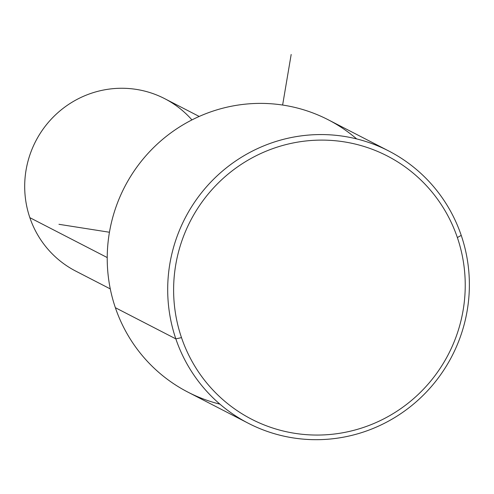 <?xml version="1.0" encoding="UTF-8"?>
<svg xmlns="http://www.w3.org/2000/svg" width="494" height="494" viewBox="0 0 494 494"><rect width="100%" height="100%" fill="white"/><g stroke="black" fill="none" stroke-linecap="round" stroke-linejoin="round"><path stroke-width="0.74" d="M110.285 288.91L75.767 271.12A97.015 95.132 -62.7 0 1 29.85 217.663L107.223 257.553L29.85 217.663A97.015 95.132 -62.7 0 1 58.064 112.527A97.015 95.132 -62.7 0 1 164.681 98.658L199.193 116.448M191.944 119.906A97.015 95.132 117.3 0 0 72.266 102.104A97.015 95.132 117.3 0 0 29.85 217.663M356.668 138.919A153.183 150.213 117.3 0 0 173.61 130.916A153.183 150.213 117.3 0 0 115.368 307.7A153.183 150.213 117.3 0 0 219.929 404.154M248.346 423.278L187.874 392.1A153.183 150.213 -62.7 0 1 115.368 307.7L175.839 338.878A153.183 150.213 -62.7 0 1 269.638 143.606A153.183 150.213 -62.7 0 1 461.229 235.372L457.364 237.558A148.077 145.205 117.3 0 0 272.157 148.848A148.077 145.205 117.3 0 0 181.489 337.612A148.077 145.205 -62.7 0 1 272.157 148.848A148.077 145.205 -62.7 0 1 457.364 237.558A148.077 145.205 -62.7 0 1 366.696 426.316A148.077 145.205 -62.7 0 1 181.489 337.612L175.839 338.878L115.368 307.7A153.183 150.213 -62.7 0 1 159.92 141.698A153.183 150.213 -62.7 0 1 328.257 119.795L388.729 150.973A153.183 150.213 117.3 0 0 220.392 172.869A153.183 150.213 117.3 0 0 175.839 338.878A153.183 150.213 117.3 0 0 248.346 423.278A153.183 150.213 117.3 0 0 416.683 401.381A153.183 150.213 117.3 0 0 461.229 235.372A153.183 150.213 117.3 0 0 388.729 150.973M175.839 338.878L181.489 337.612A148.077 145.205 117.3 0 0 366.696 426.316A148.077 145.205 117.3 0 0 457.364 237.558L461.229 235.372A153.183 150.213 -62.7 0 1 367.437 430.644A153.183 150.213 -62.7 0 1 175.839 338.878M109.446 232.248L58.947 224.307M282.624 105.043L291.176 54.476"/></g></svg>
